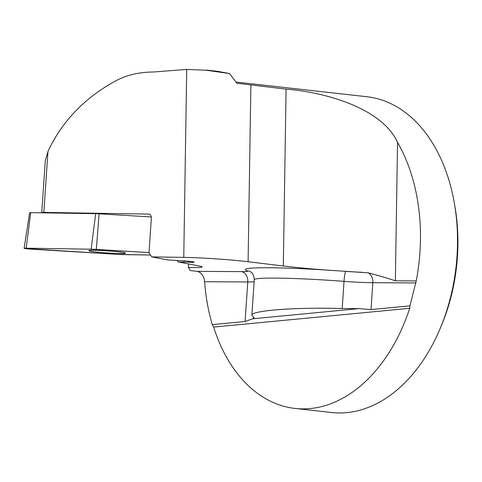 <?xml version="1.0" encoding="UTF-8"?>
<svg xmlns="http://www.w3.org/2000/svg" width="482" height="482" viewBox="0 0 482 482"><rect width="100%" height="100%" fill="white"/><g stroke="black" fill="none" stroke-linecap="round" stroke-linejoin="round"><path stroke-width="0.72" d="M151.812 256.882L183.763 257.382C201.253 257.623 230.866 259.629 248.103 261.744L283.314 265.986C295.43 267.438 309.601 268.775 325.832 270.016L368.121 272.824C378.581 275.571 387.661 278.228 395.367 280.807L416.207 280.928L409.941 305.883L409.718 308.299A158.885 107.546 96.4 0 1 295.02 408.429A158.885 107.546 96.4 0 1 213.647 327.079L212.285 324.633C208.278 311.065 205.724 296.755 204.627 281.711C203.898 275.939 201.41 272.487 197.168 271.366L190.378 270.547L188.426 267.42A29.396 1.675 -176.1 0 0 202.163 266.932A29.396 1.675 -176.1 0 0 199.494 266.046L178.207 261.955L188.384 262.226A9.929 0.566 -176.1 0 0 194.162 262.1A9.929 0.566 -176.1 0 0 193.258 261.804L193.222 261.792A9.929 0.566 3.9 0 0 180.087 260.629L167.929 259.979L151.812 256.882L148.998 252.875L151.354 218.057C151.366 215.9 150.565 214.58 148.95 214.098L43.844 212.411A6.356 0.361 -176.1 0 0 41.753 212.538A6.356 0.361 -176.1 0 0 43.067 212.845M416.207 280.928A158.885 107.546 -83.6 0 0 420.461 240.096A158.885 107.546 -83.6 0 0 397.542 142.365C381.479 106.968 321.982 91.803 286.091 89.14L236.855 83.229L229.607 73.565L206.386 70.264L186.715 69.408L153.415 72.005C140.027 72.101 125.953 74.68 113.095 82.368C88.031 96.28 62.762 119.066 47.959 151.565L45.296 160.578L41.753 212.538M236.011 82.048L366.916 96.737A158.885 107.546 96.4 0 1 454.436 203.609A158.885 107.546 96.4 0 1 457.502 244.254A158.885 107.546 96.4 0 1 440.512 327.706A158.885 107.546 96.4 0 1 331.483 412.52L295.02 408.429M218.533 71.499L229.607 73.565M105.359 214.189A18.424 1.048 3.9 0 1 109.39 214.436M188.504 263.931L188.426 267.42A29.396 1.675 -176.1 0 0 202.163 266.932M212.285 324.633L245.085 321.524L252.562 318.807L254.189 317.789L251.857 315.3C251.008 310.48 296.442 307.094 342.178 308.564L358.988 308.613L371.001 309.577L409.941 305.883M184.058 262.045L184.142 260.852M178.207 261.955L177.189 260.509M454.436 203.609L454.99 206.808A150.938 102.166 96.4 0 1 457.9 245.422A150.938 102.166 96.4 0 1 441.759 324.705L440.512 327.706M119.687 251.978A18.424 1.048 -176.1 0 0 99.864 250.447A18.424 1.048 -176.1 0 0 88.796 250.658A18.424 1.048 -176.1 0 0 107.106 252.948A18.424 1.048 -176.1 0 0 125.561 253.146A18.424 1.048 -176.1 0 0 119.687 251.978M24.1 248.308L29.661 212.713L30.697 212.652L26.173 248.188A6.308 0.361 -176.1 0 0 24.1 248.308A6.308 0.361 -176.1 0 0 31.173 249.146L118.114 254.388A9.459 0.536 -176.1 0 0 123.272 254.598L150.511 255.026L118.114 254.388L24.672 248.501L26.173 248.188L91.146 249.206L149.016 252.598L96.31 249.417A9.459 0.536 -176.1 0 0 91.146 249.206L26.173 248.188M151.306 216.96L99.117 213.815A6.314 0.361 -176.1 0 0 95.677 213.671L30.697 212.652M94.876 250.291A18.424 1.048 3.9 0 1 114.698 251.447A18.424 1.048 3.9 0 1 125.591 253.146A18.424 1.048 3.9 0 1 107.137 252.948A18.424 1.048 3.9 0 1 88.827 250.658A18.424 1.048 3.9 0 1 94.876 250.291M361.789 272.264A23.835 1.356 3.9 0 1 345.919 271.39A88.977 5.067 -176.1 0 0 345.69 271.372M251.857 315.3L254.261 279.765A79.44 4.525 3.9 0 1 344.015 281.343A33.366 1.898 -176.1 0 0 372.821 282.693L415.96 282.946M371.001 309.577L372.821 282.693A9.532 7.001 90.3 0 0 368.121 272.824M342.178 308.564L344.015 281.343A9.532 1.223 94.3 0 1 345.919 271.39M249.616 271.252A9.532 9.309 -71.2 0 0 247.284 270.812A23.835 1.356 3.9 0 1 241.434 271.625L197.168 271.366M325.832 270.016A88.977 5.067 -176.1 0 0 247.284 270.812M183.763 257.382L186.715 69.408M43.844 212.411L47.959 151.565M148.54 214.056L149.348 214.207M245.085 321.524L247.766 281.964A33.366 1.898 -176.1 0 0 254.122 281.825M204.627 281.711L247.766 281.964A9.532 7.001 90.3 0 0 241.434 271.625M188.384 262.226L188.45 261.196M409.718 308.299L213.647 327.079M358.988 308.613L252.562 318.807M248.103 261.744L250.875 85.187M283.314 265.986L286.091 89.14M395.367 280.807L397.542 142.365M95.677 213.671L91.146 249.206M99.117 213.815L96.31 249.417M254.261 279.765C253.749 271.993 249.983 271.896 249.574 271.239M206.404 70.071L218.539 71.432"/></g></svg>
